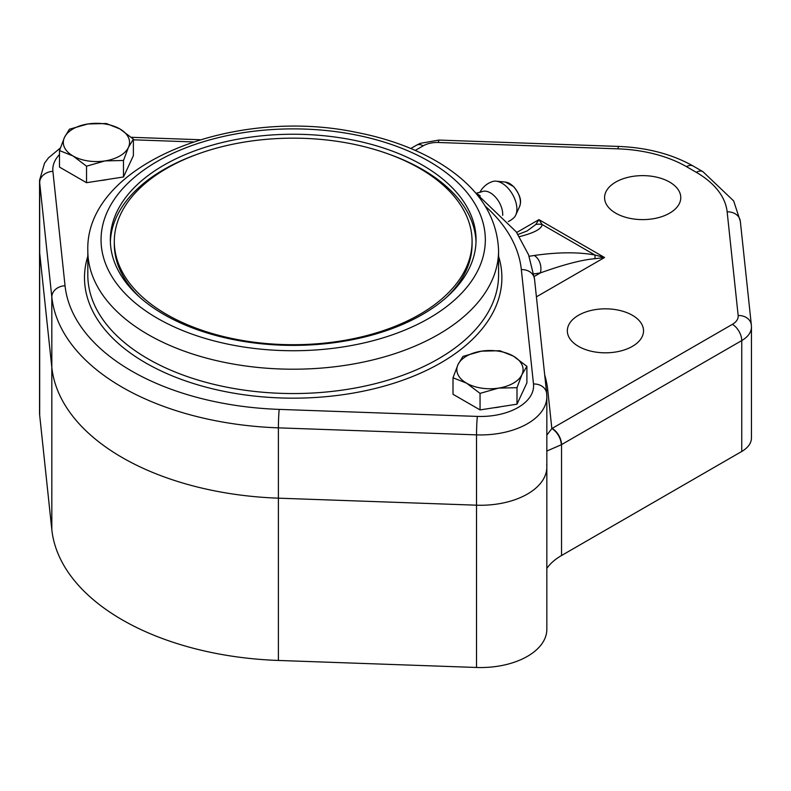 <?xml version="1.0" encoding="UTF-8"?>
<svg xmlns="http://www.w3.org/2000/svg" width="791" height="791" viewBox="0 0 791 791"><rect width="100%" height="100%" fill="white"/><g stroke="black" fill="none" stroke-linecap="round" stroke-linejoin="round"><path stroke-width="1.19" d="M546.838 451.028L561.264 444.769A13.249 7.692 -120.3 0 0 551.841 428.574L546.838 435.149M546.838 568.393A66.256 38.255 180 0 1 561.531 555.519L741.75 451.463A33.123 19.122 0 0 0 751.45 437.947L751.45 327.049A33.123 19.122 0 0 1 741.75 340.575A13.249 7.653 -120 0 0 732.377 324.34L552.158 428.396A79.505 45.898 0 0 0 551.841 428.574L547.787 390.378A13.249 10.797 -6.1 0 1 546.344 390.368M578.498 346.379A38.097 21.99 180 0 1 567.335 330.826A38.097 21.99 180 0 1 590.857 310.507A38.097 21.99 180 0 1 632.375 315.273A38.097 21.99 180 0 1 643.528 330.826A38.097 21.99 180 0 1 620.015 351.145A38.097 21.99 180 0 1 578.498 346.379M615.744 213.174A38.097 21.99 180 0 1 604.581 197.621A38.097 21.99 180 0 1 628.103 177.303A38.097 21.99 180 0 1 669.611 182.068A38.097 21.99 180 0 1 680.774 197.621A38.097 21.99 180 0 1 657.252 217.94A38.097 21.99 180 0 1 615.744 213.174M519.41 236.647C534.083 232.959 541.667 228.925 542.151 224.535A13.249 12.389 180 0 0 535.744 224.535L527.073 230.982M533.826 273.943L540.382 272.905C563.785 264.52 581.968 259.784 594.921 258.706A13.249 1.908 -78.1 0 0 594.921 254.999L542.151 224.535L538.948 219.641L535.744 224.535M60.343 148.006L48.449 157.874L44.523 163.213L39.55 180.308L39.55 250.628A66.256 38.255 -0 0 0 39.679 252.972L51.82 367.37A241.819 139.611 -0 0 0 278.392 498.172L476.528 505.192A66.256 38.255 -0 0 0 546.838 467.006L546.838 629.3A66.256 38.255 0 0 1 476.528 667.475L278.392 660.455A241.819 139.611 0 0 1 51.82 529.654L39.679 415.255A66.256 38.255 0 0 1 39.55 412.922L39.55 250.628A66.256 38.255 0 0 0 39.679 252.972L51.82 367.37A241.819 139.611 0 0 0 278.392 498.172L476.528 505.192A66.256 38.255 0 0 0 546.838 467.006A66.256 38.255 0 0 0 546.71 464.673M534.202 276.474L540.382 272.905A13.249 9.808 -98.9 0 0 534.212 255.483L529.13 256.284M594.921 258.706L604.542 257.51L594.921 254.999C578.073 251.934 557.843 252.102 534.212 255.483M480.236 195.901L476.676 193.36M508.287 221.549A21.535 21.535 0 0 0 513.814 217.802A21.159 12.221 -120 0 0 515.742 215.043A21.159 12.221 -120 0 0 516.879 209.734A21.159 12.221 -120 0 0 502.493 183.512A21.159 12.221 -120 0 0 496.194 181.179A21.159 12.221 -120 0 0 492.842 181.465A21.535 21.535 0 0 0 479.83 192.49M502.68 215.36A17.56 10.135 -120 0 0 495.828 197.513A17.56 10.135 -120 0 0 482.105 191.659L476.419 193.182M422.493 314.462A182.859 105.569 180 0 1 223.22 337.352A182.859 105.569 180 0 1 110.335 239.811A182.859 105.569 180 0 1 293.194 134.243A182.859 105.569 180 0 1 476.053 239.811A182.859 105.569 180 0 1 422.493 314.462M476.014 241.977A182.859 105.569 -0 0 0 388.895 154.186M197.493 154.186A182.859 105.569 -0 0 0 110.374 241.977M114.309 241.433A178.885 103.275 180 0 1 293.194 138.158A178.885 103.275 180 0 1 472.079 241.433A178.885 103.275 180 0 1 316.934 343.798A178.885 103.275 180 0 1 120.608 268.604A178.885 103.275 180 0 1 114.309 241.433L114.309 244.142A178.885 103.275 -0 0 0 120.608 271.303A178.885 103.275 -0 0 0 139.888 297.357M446.5 297.357A178.885 103.275 -0 0 0 472.079 244.142L472.079 241.433M105.005 160.919L86.535 166.189L73.009 155.965A33.123 19.122 -0 0 0 105.005 160.919A33.123 19.122 -0 0 0 128.429 147.393L123.485 160.474L105.005 160.919M59.483 150.577L64.437 137.486A33.123 19.122 -0 0 0 73.009 155.965L59.483 150.577L59.483 167.089L86.535 182.701L86.535 166.189M69.39 129.24L87.86 123.969A33.123 19.122 -0 0 0 64.437 137.486L69.39 129.24M119.856 128.913L133.382 139.137L128.429 147.393A33.123 19.122 -0 0 0 119.856 128.913A33.123 19.122 -0 0 0 87.86 123.969L106.33 123.525L119.856 128.913M123.485 160.474L123.485 176.986L133.382 155.659L133.382 139.137M123.485 176.986L86.535 182.701M107.269 179.498A28.822 16.641 180 0 1 100.408 180.556M498.528 388.114L480.058 393.384L466.532 383.16A33.123 19.122 -0 0 0 498.528 388.114A33.123 19.122 -0 0 0 521.951 374.588L516.998 387.669L498.528 388.114M453.006 377.772L457.959 364.691A33.123 19.122 -0 0 0 466.532 383.16L453.006 377.772L453.006 394.284L480.058 409.906L480.058 393.384M462.903 356.434L481.383 351.164A33.123 19.122 -0 0 0 457.959 364.691L462.903 356.434M513.379 356.118L526.905 366.342L521.951 374.588A33.123 19.122 -0 0 0 513.379 356.118A33.123 19.122 -0 0 0 481.383 351.164L499.853 350.72L513.379 356.118M516.998 387.669L516.998 404.191L526.905 382.854L526.905 366.342M516.998 404.191L480.058 409.906M500.792 406.693A28.822 16.641 180 0 1 493.93 407.76M561.264 444.769A66.256 38.255 180 0 1 561.531 444.621A13.249 7.653 -120 0 0 552.158 428.396M561.531 555.519L561.531 444.621L741.75 340.575L741.75 451.463M751.45 327.049L751.341 324.943A13.249 10.797 173.9 0 0 738.161 315.53A19.874 11.479 180 0 1 732.377 324.34M751.341 324.943L740.327 221.272A13.249 10.797 173.9 0 0 727.147 211.85L738.161 315.53M740.327 221.272L733.662 200.924L702.922 171.667A13.249 7.653 120 0 0 696.298 172.319A106.004 61.204 180 0 1 727.147 211.85M702.922 171.667L693.124 166.001A13.249 7.653 120 0 0 686.499 166.664L696.298 172.319M693.124 166.001C671.935 154.097 647.058 147.571 618.503 146.424A13.249 0.662 92 0 0 618.028 148.846A106.004 61.204 180 0 1 686.499 166.664M618.503 146.424L438.926 140.066A13.249 0.662 92 0 0 438.451 142.489L618.028 148.846M438.926 140.066L420.209 143.359L416.56 145.178A13.249 7.653 60 0 1 423.185 145.831A19.874 11.479 180 0 1 438.451 142.489M415.275 150.399L423.185 145.831M536.407 296.843L604.542 257.51L538.948 219.641L516.691 232.495M547.787 390.378A255.078 147.264 0 0 0 544.692 374.815M476.528 667.475L476.528 434.862A13.249 0.662 -88 0 1 477.339 416.412L279.203 409.392A13.249 0.662 92 0 0 278.392 427.852L476.528 434.862A66.256 38.255 -0 0 0 546.838 396.687L546.838 467.006M278.392 660.455L278.392 427.852A241.819 139.611 -0 0 1 51.82 297.04A13.249 10.797 -6.1 0 1 65.05 285.759L52.898 171.36A53.007 30.602 180 0 1 59.483 154.611M51.82 529.654L51.82 297.04L39.679 182.652A13.249 10.797 -6.1 0 1 52.898 171.36M39.679 415.255L39.679 182.652A66.256 38.255 -0 0 1 39.55 180.308M519.588 206.55C520.686 202.911 522.574 197.987 513.675 186.636L505.469 182.088A15.286 8.82 60 0 1 520.409 202.723A15.286 8.82 60 0 1 519.588 206.55L515.742 215.043M546.838 396.687L546.66 393.414A13.249 10.797 173.9 0 0 533.49 383.991A53.007 30.602 180 0 1 477.339 416.412M546.66 393.414L534.518 279.015A13.249 10.797 173.9 0 0 521.338 269.602L533.49 383.991M485.279 206.154A228.569 131.968 180 0 1 521.338 269.602M133.382 139.809L193.152 141.925M279.203 409.392A228.569 131.968 180 0 1 65.05 285.759M87.811 256.294A208.695 120.489 -0 0 0 196.475 384.446A208.695 120.489 -0 0 0 440.765 362.881A208.695 120.489 -0 0 0 498.577 256.294M498.577 250.628L498.577 274.971A205.383 118.581 180 0 1 438.422 358.817A205.383 118.581 180 0 1 214.598 384.525A205.383 118.581 180 0 1 87.811 274.971L87.811 250.628A205.383 118.581 -0 0 0 214.598 360.182A205.383 118.581 -0 0 0 438.422 334.474A205.383 118.581 -0 0 0 498.577 250.628C497.223 215.854 477.912 186.864 440.627 163.678C416.699 149.024 388.519 138.563 356.108 132.315C232.327 106.34 85.121 164.38 87.811 250.628M429.048 318.249A192.134 110.928 180 0 1 107.606 268.525A192.134 110.928 180 0 1 342.918 132.661A192.134 110.928 180 0 1 429.048 318.249M416.56 145.178L410.816 148.49M518.016 234.462L527.083 230.972M505.469 182.088L496.194 181.179M474.847 192.104L516.246 231.842L528.556 254.781L534.518 279.015M200.064 139.73L131.306 137.298"/></g></svg>
